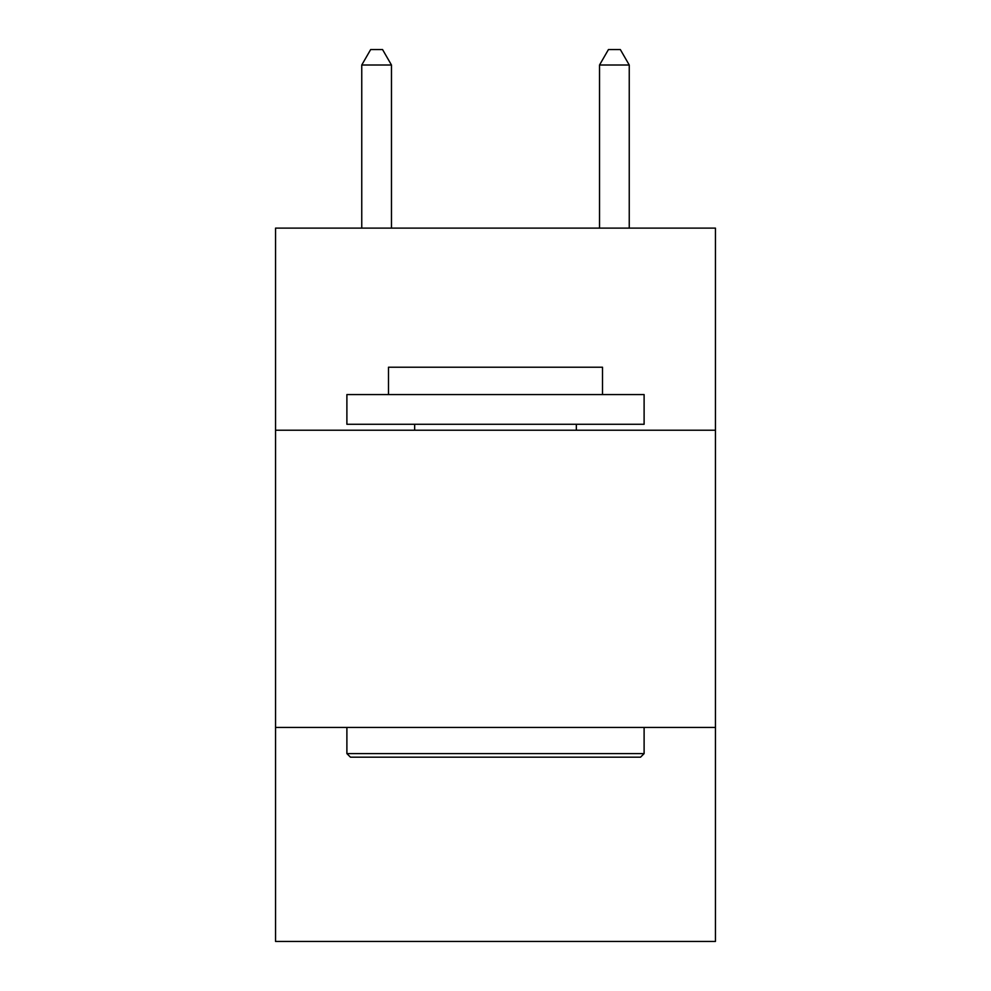 <?xml version="1.0" encoding="UTF-8"?>
<svg xmlns="http://www.w3.org/2000/svg" width="991" height="991" viewBox="0 0 991 991"><rect width="100%" height="100%" fill="white"/><g stroke="black" fill="none" stroke-linecap="round" stroke-linejoin="round"><path stroke-width="1.49" d="M715.44 430.23L715.44 228.116L275.56 228.116L275.56 430.23L715.44 430.23L715.44 941.45L275.56 941.45L275.56 430.23M715.44 727.456L275.56 727.456M350.455 757.174L346.887 753.606L644.113 753.606L640.545 757.174L350.455 757.174M644.113 394.567L644.113 424.284L346.887 424.284L346.887 394.567L644.113 394.567M388.497 394.567L388.497 367.215L602.503 367.215L602.503 394.567M644.113 727.456L644.113 753.606M346.887 727.456L346.887 753.606M576.341 424.284L576.341 430.23M414.659 424.284L414.659 430.23M391.47 228.116L391.47 65.01L361.752 65.01L361.752 228.116M361.752 65.01L370.671 49.55L382.551 49.55L391.47 65.01M629.248 228.116L629.248 65.01L599.53 65.01L599.53 228.116M599.53 65.01L608.449 49.55L620.329 49.55L629.248 65.01"/></g></svg>
